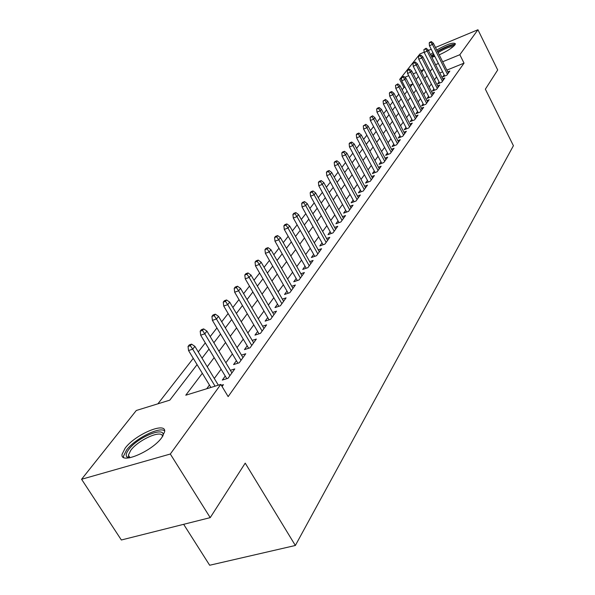 <?xml version="1.0" encoding="UTF-8"?>
<svg xmlns="http://www.w3.org/2000/svg" width="595" height="595" viewBox="0 0 595 595"><rect width="100%" height="100%" fill="white"/><g stroke="black" fill="none" stroke-linecap="round" stroke-linejoin="round"><path stroke-width="0.89" d="M436.752 50.01C447.143 44.179 453.353 42.096 455.391 43.762L454.87 44.937C452.014 48.113 446.793 51.415 439.184 54.844M434.863 56.451L431.799 57.172M161.914 437.414C152.223 451.404 119.773 465.022 122.094 454.26L125.121 448.199C135.191 434.372 166.474 421.208 164.637 431.702L161.914 437.414M183.654 524.321L209.663 565.25L295.358 545.481L513.418 145.715L485.364 89.176L497.695 69.972L477.941 29.75L459.838 54.718L442.665 61.761M295.358 545.481L245.222 463.133L210.221 517.635L121.35 539.992L81.582 479.272L136.3 410.49L169.791 400.152L197.079 364.623M405.002 87.115L403.923 87.554L402.168 89.808M398.791 94.144L396.151 97.543M392.73 101.938L389.978 105.479M386.512 109.934L383.649 113.615M380.131 118.137L377.148 121.975M373.578 126.564L370.477 130.55M366.855 135.206L363.619 139.364M359.945 144.087L356.576 148.415M352.85 153.213L349.339 157.72M345.554 162.584L341.894 167.292M338.057 172.23L334.241 177.132M330.337 182.152L326.365 187.261M322.401 192.356L318.251 197.689M314.227 202.865L309.898 208.421M305.808 213.687L301.293 219.488M297.128 224.843L292.42 230.897M288.188 236.334L283.272 242.656M278.966 248.189L273.826 254.794M269.446 260.424L264.076 267.326M259.621 273.06L254.013 280.267M249.469 286.106L243.608 293.64M238.982 299.583L232.853 307.474M228.138 313.528L221.719 321.776M216.922 327.949L210.199 336.591M205.305 342.884L198.261 351.928M193.271 358.346L157.898 403.819M403.923 87.554L399.706 79.38L419.951 53.937L424.146 52.181M444.153 74.866L442.68 76.881L446.838 75.208L449.82 71.08L447.775 71.906M439.08 81.842L437.585 83.902L441.78 82.214L444.829 77.99L442.74 78.83M433.889 88.982L432.364 91.08L436.604 89.384L439.72 85.063L437.593 85.918M428.571 96.293L427.017 98.435L431.301 96.732L434.491 92.299L432.32 93.17M423.127 103.783L421.543 105.969L425.864 104.259L429.136 99.722L426.913 100.607M417.549 111.458L415.935 113.69L420.293 111.972L423.655 107.323L421.379 108.216M411.829 119.327L410.178 121.603L414.589 119.878L418.032 115.11L415.704 116.018M405.969 127.389L404.28 129.71L408.735 127.977L412.268 123.091L409.888 124.02M399.959 135.66L398.234 138.033L402.741 136.292L406.355 131.279L403.923 132.224M393.793 144.146L392.031 146.571L396.582 144.823L400.294 139.676L397.802 140.636M387.464 152.856L385.664 155.325L390.261 153.577L394.069 148.296L391.517 149.271M380.964 161.795L379.127 164.324L383.775 162.561L387.687 157.139L385.069 158.136M374.292 170.973L372.411 173.554L377.111 171.791L381.127 166.221L378.45 167.24M367.435 180.404L365.516 183.044L370.261 181.274L374.396 175.555L371.644 176.581M360.392 190.095L358.428 192.795L363.225 191.025L367.472 185.142L364.653 186.19M353.155 200.054L351.139 202.828L355.988 201.043L360.354 194.996L357.461 196.067M345.702 210.303L343.642 213.136L348.551 211.351L353.043 205.134L350.068 206.22M338.042 220.842L335.93 223.75L340.89 221.957L345.517 215.554L342.46 216.662M330.158 231.693L327.994 234.668L333.007 232.876L337.767 226.286L334.628 227.416M322.036 242.872L319.82 245.921L324.892 244.121L329.794 237.338L326.566 238.483M313.669 254.377L311.393 257.509L316.525 255.709L321.575 248.717L318.258 249.885M305.042 266.24L302.714 269.453L307.905 267.653L313.111 260.439L309.69 261.636M296.154 278.475L293.759 281.77L299.01 279.97L304.38 272.532L300.862 273.745M286.983 291.096L284.522 294.473L289.839 292.673L295.38 285.005L291.751 286.24M277.515 304.119L274.987 307.593L280.364 305.793L286.083 297.872L282.342 299.136M267.735 317.566L265.139 321.136L270.584 319.344L276.497 311.163L272.629 312.449M257.635 331.46L254.965 335.134L260.476 333.341L266.582 324.885L262.596 326.194M247.2 345.829L244.448 349.607L250.026 347.822L256.341 339.076L252.213 340.407M236.401 360.682L233.567 364.579L239.22 362.794L245.75 353.75L241.481 355.103M225.222 376.055L222.307 380.071L228.026 378.294L234.787 368.93L230.369 370.313M412.588 84.036L409.576 85.256M202.322 373.288L185.774 395.214L220.797 384.407L228.153 396.605L464.033 63.144L446.875 70.113M442.62 71.839L439.794 72.992M436.574 76.896L434.469 79.76M431.345 83.992L429.159 86.967M425.998 91.251L423.714 94.345M420.516 98.688L418.136 101.909M414.894 106.312L412.424 109.666M409.137 114.121L406.563 117.617M403.231 122.131L400.554 125.768M397.177 130.35L394.388 134.128M390.967 138.776L388.066 142.711M384.593 147.419L381.573 151.524M378.048 156.299L374.902 160.568M371.332 165.417L368.052 169.865M364.423 174.789L361.009 179.415M357.327 184.413L353.772 189.24M350.031 194.312L346.327 199.34M342.534 204.487L338.667 209.73M334.814 214.959L330.783 220.433M326.863 225.743L322.661 231.448M318.682 236.84L314.294 242.79M310.255 248.279L305.674 254.489M301.561 260.067L296.786 266.553M292.606 272.22L287.616 278.988M283.361 284.767L278.148 291.833M273.819 297.708L268.375 305.094M263.972 311.073L258.275 318.794M253.79 324.885L247.84 332.962M243.266 339.165L237.041 347.614M232.377 353.928L225.862 362.772M221.117 369.212L214.289 378.48M209.447 385.047L206.71 388.751M222.084 386.534L223.437 384.645L221.333 385.3M210.221 517.635L170.319 454.022L81.582 479.272M428.385 50.419L431.219 49.236M435.473 47.459L477.941 29.75M464.033 63.144L459.838 54.718M220.797 384.407L170.319 454.022M430.549 54.703L432.922 52.613M432.342 68.529L430.207 71.355M427.054 75.535L424.83 78.481M421.632 82.712L419.326 85.769M416.091 90.061L413.681 93.244M410.401 97.595L407.902 100.912M404.578 105.315L401.975 108.766M398.605 113.229L395.891 116.821M392.477 121.35L389.658 125.084M386.192 129.68L383.254 133.57M379.736 138.226L376.68 142.279M373.117 147.002L369.926 151.219M366.312 156.016L362.995 160.412M359.321 165.276L355.862 169.85M352.136 174.789L348.536 179.564M344.75 184.576L341.002 189.552M337.157 194.639L333.245 199.823M329.34 205L325.257 210.407M321.293 215.658L317.038 221.295M313.007 226.636L308.567 232.526M304.469 237.948L299.835 244.091M295.67 249.61L290.829 256.021M286.597 261.636L281.539 268.33M277.233 274.042L271.952 281.033M267.564 286.85L262.045 294.153M257.583 300.073L251.811 307.712M247.267 313.736L241.235 321.731M236.602 327.867L230.287 336.235M225.572 342.489L218.96 351.243M214.148 357.617L207.231 366.788M438.418 63.501L435.585 64.669M421.654 72.24L423.737 69.526L420.866 70.701M416.433 72.523L413.22 73.84M408.713 75.691L404.853 77.268M401.536 78.629L399.706 79.38M202.032 358.175L209.024 349.072M213.88 342.742L220.552 334.055M225.319 327.852L231.693 319.552M236.371 313.461L242.463 305.533M247.059 299.553L252.882 291.974M257.39 286.098L262.96 278.847M267.386 273.083L272.718 266.144M277.069 260.484L282.171 253.842M286.448 248.271L291.327 241.912M295.537 236.438L300.215 230.347M304.35 224.962L308.827 219.124M312.896 213.828L317.195 208.235M321.196 203.029L325.316 197.666M329.251 192.535L333.2 187.395M337.082 182.345L340.868 177.414M344.683 172.446L348.32 167.716M352.084 162.814L355.565 158.277M359.276 153.451L362.623 149.092M366.267 144.34L369.48 140.16M373.08 135.474L376.166 131.458M379.714 126.839L382.674 122.987M386.17 118.435L389.018 114.731M392.462 110.239L395.199 106.683M398.598 102.258L401.223 98.837M404.578 94.471L407.099 91.184M410.409 86.877L412.833 83.717M416.098 79.47L418.426 76.435M190.348 345.688L191.583 344.133L189.277 344.892L188.042 346.446L190.348 345.688L192.698 349.176L194.907 346.372L218.328 385.166M215.07 386.17L192.698 349.176L188.541 350.544L210.905 387.457M188.042 346.446L188.541 350.544M194.907 346.372L191.583 344.133M128.981 457.919L126.809 456.871C125.582 455.309 126.252 452.832 128.81 449.448C137.928 436.842 166.407 425.544 162.852 436.076M162.45 436.678C162.918 428.973 138.538 439.549 130.759 450.341L128.371 455.182L128.929 457.213L129.703 457.8M164.644 430.921C159.705 426.213 134.797 438.775 126.49 450.132L123.492 456.157L123.544 457.406M431.985 57.142L433.822 54.39M437.585 51.661L440.568 49.913C448.02 46.053 452.572 44.632 454.238 45.666M453.293 46.559C450.928 46.38 446.882 47.801 441.155 50.82L438.084 52.65M434.365 55.469L433.242 56.897M455.212 44.387C452.245 44.209 447.239 45.971 440.196 49.69L437.407 51.311M433.584 53.914L431.219 56.019M202.479 330.389L203.661 328.886L201.385 329.652L200.195 331.155L202.479 330.389L204.792 333.817L206.919 331.103L231.916 372.901M229.893 375.713L204.792 333.817L200.679 335.186L226.792 378.68M200.195 331.155L200.679 335.186M206.919 331.103L203.661 328.886M214.178 315.625L215.331 314.175L213.077 314.941L211.924 316.384L214.178 315.625L216.454 318.987L218.514 316.369L242.961 357.602M241.005 360.317L216.454 318.987L212.4 320.355L237.903 363.21M211.924 316.384L212.4 320.355M218.514 316.369L215.331 314.175M225.483 301.36L226.591 299.962L224.375 300.728L223.259 302.126L225.483 301.36L227.721 304.662L229.715 302.134L253.634 342.824M251.745 345.45L227.721 304.662L223.72 306.031L248.636 348.268M223.259 302.126L223.72 306.031M229.715 302.134L226.591 299.962M236.408 287.578L237.479 286.225L235.285 286.991L234.214 288.344L236.408 287.578L238.617 290.821L240.536 288.374L263.957 328.529M262.12 331.065L238.617 290.821L234.653 292.19L259.018 333.817M234.214 288.344L234.653 292.19M240.536 288.374L237.479 286.225M246.977 274.25L248.011 272.941L245.839 273.707L244.805 275.016L246.977 274.25L249.149 277.434L251.008 275.068L273.938 314.703M272.16 317.157L249.149 277.434L245.237 278.81L269.059 319.842M244.805 275.016L245.237 278.81M251.008 275.068L248.011 272.941M257.196 261.354L258.2 260.089L256.058 260.855L255.047 262.12L257.196 261.354L259.338 264.485L261.138 262.194L283.599 301.323M281.881 303.695L259.338 264.485L255.471 265.853L278.787 306.321M255.047 262.12L255.471 265.853M261.138 262.194L258.2 260.089M267.088 248.874L268.062 247.646L265.943 248.412L264.968 249.64L267.088 248.874L269.2 251.945L270.941 249.729L292.956 288.359M291.29 290.658L269.2 251.945L265.377 253.321L288.203 293.231M264.968 249.64L265.377 253.321M270.941 249.729L268.062 247.646M276.675 236.78L277.612 235.59L275.522 236.356L274.578 237.546L276.675 236.78L278.75 239.807L280.438 237.658L302.022 275.797M300.408 278.029L278.75 239.807L274.979 241.176L297.329 280.543M274.578 237.546L274.979 241.176M280.438 237.658L277.612 235.59M285.957 225.066L286.872 223.913L284.804 224.672L283.889 225.825L285.957 225.066L288.01 228.034L289.646 225.959L310.813 263.622M309.251 265.787L288.01 228.034L284.276 229.402L306.18 268.248M283.889 225.825L284.276 229.402M289.646 225.959L286.872 223.913M294.964 213.702L295.849 212.586L293.804 213.352L292.918 214.468L294.964 213.702L296.987 216.632L298.571 214.617L319.337 251.819M317.819 253.916L296.987 216.632L293.298 217.993L314.755 256.326M292.918 214.468L293.298 217.993M298.571 214.617L295.849 212.586M303.695 202.687L304.558 201.601L302.535 202.359L301.672 203.445L303.695 202.687L305.689 205.565L307.228 203.609L327.607 240.365M326.134 242.396L305.689 205.565L302.044 206.926L323.085 244.761M301.672 203.445L302.044 206.926M307.228 203.609L304.558 201.601M312.174 191.992L313.007 190.943L311.007 191.702L310.174 192.75L312.174 191.992L314.138 194.825L315.633 192.929L335.632 229.239M334.204 231.217L314.138 194.825L310.531 196.186L331.17 233.537M310.174 192.75L310.531 196.186M315.633 192.929L313.007 190.943M320.4 181.616L321.211 180.59L319.232 181.349L318.422 182.368L320.4 181.616L322.341 184.405L323.792 182.561L343.434 218.439M342.043 220.358L322.341 184.405L318.771 185.759L339.024 222.634M318.422 182.368L318.771 185.759M323.792 182.561L321.211 180.59M328.395 171.531L329.176 170.542L327.22 171.293L326.432 172.282L328.395 171.531L330.307 174.275L331.713 172.49L351.005 207.945M349.659 209.812L330.307 174.275L326.781 175.629L346.654 212.043M326.432 172.282L326.781 175.629M331.713 172.49L329.176 170.542M336.16 161.736L336.919 160.769L334.985 161.52L334.219 162.487L336.16 161.736L338.042 164.443L339.418 162.703L358.376 197.741M357.06 199.563L338.042 164.443L334.554 165.782L354.07 201.75M334.219 162.487L334.554 165.782M339.418 162.703L336.919 160.769M343.702 152.216L344.446 151.279L342.534 152.023L341.79 152.96L343.702 152.216L345.569 154.879L346.9 153.183L365.531 187.827M364.259 189.589L345.569 154.879L342.118 156.217L361.284 191.739M341.79 152.96L342.118 156.217M346.9 153.183L344.446 151.279M351.043 142.956L351.771 142.041L349.875 142.785L349.153 143.7L351.043 142.956L352.887 145.582L354.181 143.931L372.5 178.18M371.258 179.898L352.887 145.582L349.473 146.913L368.298 182.011M349.153 143.7L349.473 146.913M354.181 143.931L351.771 142.041M358.183 133.942L358.889 133.057L357.015 133.801L356.308 134.686L358.183 133.942L360.005 136.53L361.262 134.931L379.275 168.787M378.07 170.46L360.005 136.53L356.628 137.862L375.125 172.535M356.308 134.686L356.628 137.862M361.262 134.931L358.889 133.057M365.137 125.181L365.821 124.318L363.277 125.917L365.137 125.181L366.929 127.732L368.156 126.17L385.872 159.653M384.697 161.275L366.929 127.732L363.59 129.048L381.774 163.32M363.277 125.917L363.59 129.048M368.156 126.17L365.821 124.318M371.897 116.642L372.567 115.802L370.068 117.379L371.897 116.642L373.675 119.156L374.865 117.639L392.298 150.751M391.153 152.335L373.675 119.156L370.365 120.473L388.245 154.343M370.068 117.379L370.365 120.473M374.865 117.639L372.567 115.802M378.487 108.327L379.141 107.509L377.327 108.238L376.672 109.063L378.487 108.327L380.242 110.811L381.402 109.331L398.561 142.079M397.445 143.626L380.242 110.811L376.97 112.12L394.552 145.596M376.672 109.063L376.97 112.12M381.402 109.331L379.141 107.509M384.906 100.235L385.538 99.432L383.113 100.957L384.906 100.235L386.638 102.682L387.769 101.239L404.66 133.63M403.574 135.139L386.638 102.682L383.396 103.984L400.695 137.081M383.113 100.957L383.396 103.984M387.769 101.239L385.538 99.432M391.16 92.344L391.778 91.563L390 92.285L389.383 93.065L391.16 92.344L392.871 94.754L393.979 93.348L410.602 125.396M409.546 126.861L392.871 94.754L389.666 96.055L406.69 128.773M389.383 93.065L389.666 96.055M393.979 93.348L391.778 91.563M397.259 84.646L397.862 83.888L395.504 85.368L397.259 84.646L398.947 87.026L400.026 85.658L416.403 117.364M415.37 118.799L398.947 87.026L395.779 88.32L412.528 120.681M395.504 85.368L395.779 88.32M400.026 85.658L397.862 83.888M403.209 77.142L403.797 76.405L402.056 77.119L401.469 77.863L403.209 77.142L404.875 79.492L405.931 78.161L422.056 109.532M421.052 110.93L404.875 79.492L401.737 80.779L418.233 112.782M401.469 77.863L401.737 80.779M405.931 78.161L403.797 76.405M409.01 69.823L409.583 69.102L407.858 69.816L407.285 70.537L409.01 69.823L410.662 72.144L411.688 70.842L427.574 101.886M426.593 103.255L410.662 72.144L407.553 73.423L423.789 105.077M407.285 70.537L407.553 73.423M411.688 70.842L409.583 69.102M414.67 62.683L415.228 61.977L412.96 63.39L414.67 62.683L416.299 64.974L417.303 63.702L432.959 94.427M432 95.758L416.299 64.974L413.22 66.246L429.218 97.558M412.96 63.39L413.22 66.246M417.303 63.702L415.228 61.977M420.196 55.714L420.739 55.023L418.501 56.421L420.196 55.714L421.81 57.975L422.785 56.733L438.218 87.145M437.28 88.447L421.81 57.975L418.761 59.24L434.521 90.217M418.501 56.421L418.761 59.24M422.785 56.733L420.739 55.023M425.589 48.909L426.124 48.232L423.915 49.608L425.589 48.909L427.188 51.14L428.14 49.928L443.349 80.035M442.435 81.299L427.188 51.14L424.168 52.397L439.69 83.055M423.915 49.608L424.168 52.397M428.14 49.928L426.124 48.232M430.862 42.26L431.382 41.605L429.724 42.297L429.203 42.959L430.862 42.26L432.439 44.469L433.368 43.279L448.37 73.088M447.477 74.323L432.439 44.469L429.449 45.718L444.748 76.048M429.203 42.959L429.449 45.718M433.368 43.279L431.382 41.605M128.929 457.213L126.809 456.871M130.008 457.741L128.371 455.182"/></g></svg>
